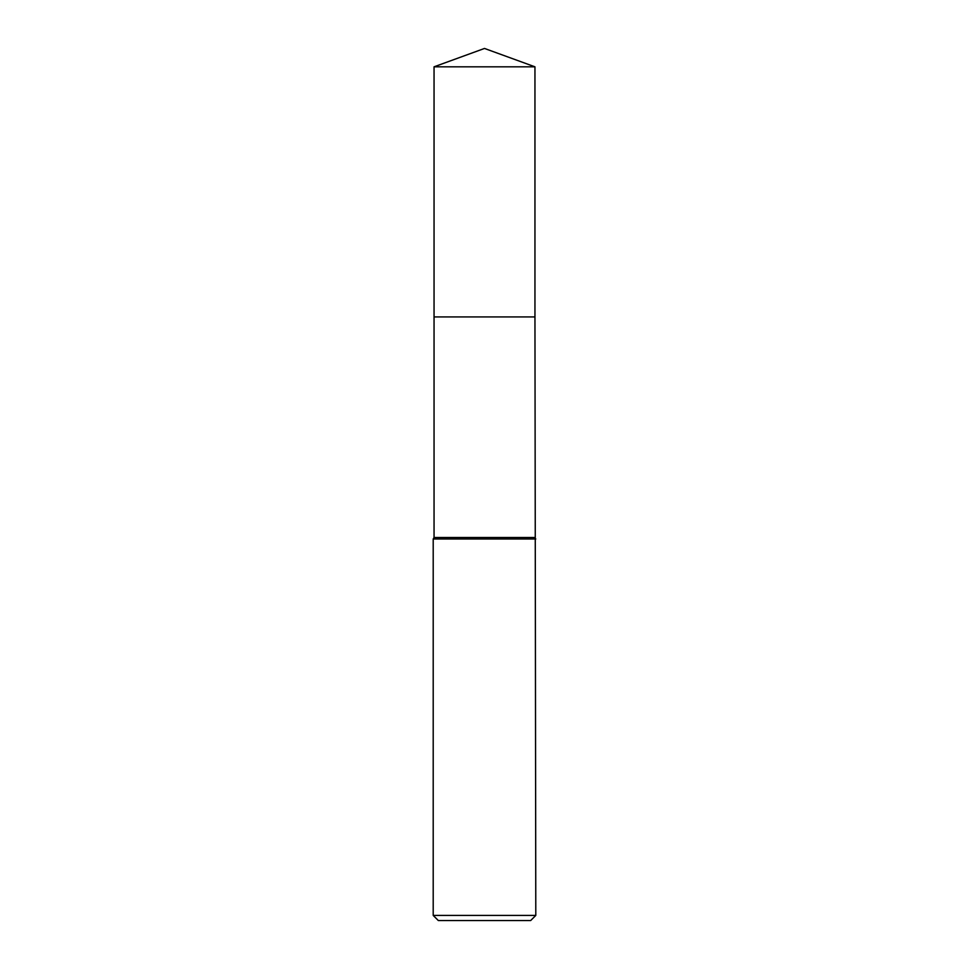 <?xml version="1.0" encoding="UTF-8"?>
<svg xmlns="http://www.w3.org/2000/svg" width="969" height="969" viewBox="0 0 969 969"><rect width="100%" height="100%" fill="white"/><g stroke="black" fill="none" stroke-linecap="round" stroke-linejoin="round"><path stroke-width="1.45" d="M434.051 66.813L534.949 66.813L484.5 48.45L434.051 66.813L434.051 316.924L534.949 316.924L535.796 915.414L433.204 915.414L438.327 920.55L530.673 920.55L535.796 915.414M534.949 66.813L534.949 316.924L434.051 316.924L434.051 537.504L534.949 537.504M434.051 537.504L433.204 538.994L535.796 538.994M433.204 538.994L433.204 915.414"/></g></svg>
